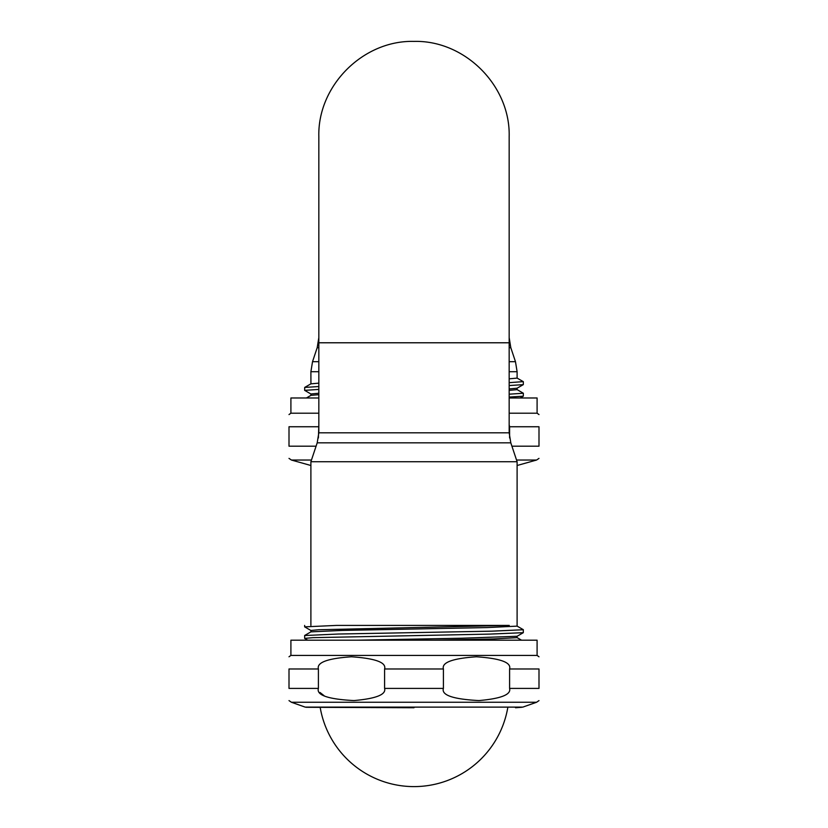 <?xml version="1.0" encoding="UTF-8"?>
<svg xmlns="http://www.w3.org/2000/svg" width="828" height="828" viewBox="0 0 828 828"><rect width="100%" height="100%" fill="white"/><g stroke="black" fill="none" stroke-linecap="round" stroke-linejoin="round"><path stroke-width="1.24" d="M522.81 707.122L305.19 707.122L522.81 707.122L536.585 702.258L538.997 700.602M509.593 688.41C511.29 694.568 501.075 698.625 478.936 700.571C453.102 699.215 441.262 695.158 443.404 688.41L443.404 668.972C441.583 662.472 452.585 658.415 476.41 656.78C500.433 658.415 511.487 662.472 509.593 668.972L538.997 668.972C538.997 653.975 538.997 653.975 538.997 668.972L538.997 688.41C538.997 703.376 538.997 703.376 538.997 688.41L509.593 688.41L509.593 668.972M289.003 656.78L290.907 655.424L537.093 655.424L538.997 656.78M443.404 688.41L384.596 688.41L384.596 668.972C386.5 662.472 375.436 658.415 351.424 656.78C327.588 658.415 316.586 662.472 318.407 668.972L289.003 668.972C289.003 653.975 289.003 653.975 289.003 668.972L289.003 688.41C289.003 703.376 289.003 703.376 289.003 688.41L318.407 688.41L318.407 668.972M320.022 692.487L324.058 695.665M384.596 688.41C386.293 694.568 376.078 698.625 353.949 700.571C328.105 699.215 316.265 695.158 318.407 688.41M537.093 655.424L537.093 640.189L290.907 640.189L290.907 655.424M356.713 640.189L461.175 638.243L517.065 636.277L517.107 637.663L493.685 638.926L434.069 640.189M317.196 442.835L318.832 432.806L509.168 432.806L510.804 442.835L317.196 442.835L310.893 461.745L517.107 461.745L517.107 626.134L486.905 627.572L342.233 630.429L310.924 631.857L310.893 630.46L318.749 629.735L509.261 625.409L336.675 625.409L304.652 626.858L304.652 625.409M307.726 640.189L304.652 638.388L312.829 637.674L489.607 634.103L523.296 632.675L523.306 629.684L517.055 626.082M310.945 630.512L304.652 626.858M304.652 635.521L338.393 634.02L491.894 631.164L523.348 629.735M509.168 337.627L510.804 347.667L509.168 347.698M318.832 347.698L317.196 347.667L312.529 361.691L310.893 371.72L318.832 371.72M318.832 383.147L310.924 383.84L310.893 371.72M510.804 347.667L515.471 361.691L517.107 371.72L517.107 378.106L509.168 378.831M509.168 388.932L517.096 388.218L517.107 389.646L509.168 390.371M509.168 394.19L523.348 393.248L517.055 389.584M310.945 394.014L304.652 390.361L304.694 387.432L318.832 386.531M509.168 382.66L523.265 381.636M318.832 394.687L310.945 395.36L306.401 397.978M509.168 397.978L537.093 397.978L537.093 413.203L538.997 414.569M318.832 397.978L290.907 397.978L290.907 413.203L289.003 414.569M509.168 413.203L537.093 413.203M318.832 413.203L290.907 413.203M318.407 437.929L318.832 424.65M318.407 426.751L289.003 426.751C289.003 411.754 289.003 411.754 289.003 426.751L289.003 446.199C289.003 461.165 289.003 461.165 289.003 446.199L316.079 446.199M511.921 446.199L538.997 446.199C538.997 461.165 538.997 461.165 538.997 446.199L538.997 426.751C538.997 411.754 538.997 411.754 538.997 426.751L509.593 426.751L509.168 424.65M509.593 437.929L509.593 426.751M507.761 707.743A95.168 95.168 0 0 1 320.239 707.743M310.893 395.38L310.893 393.973L318.832 393.248M509.168 397.078L523.306 396.188L523.348 393.248M304.652 390.361L318.832 389.419M509.168 385.537L523.306 384.647L523.348 381.708M536.585 702.258L291.415 702.258L305.19 707.122M384.596 668.972L443.404 668.972M318.832 342.782L509.168 342.782L509.168 136.568C510.483 85.708 464.85 40.086 414 41.4C363.15 40.086 317.517 85.708 318.832 136.568L318.832 432.806M318.832 361.691L312.529 361.691M517.107 371.72L509.168 371.72M516.537 460.037L536.585 460.037L538.997 458.381M311.463 460.037L291.415 460.037L289.003 458.381M515.471 361.691L509.168 361.691M414 707.743L306.215 707.288M521.785 707.288L515.513 707.743M291.415 702.258L289.003 700.602M517.055 636.287L523.306 632.675M304.652 638.388L304.652 635.511M304.704 635.449L310.945 631.847M517.055 637.612L521.526 640.189M310.893 461.745L310.893 625.409M509.168 432.806L509.168 342.782M510.804 442.835L517.107 461.745M318.832 337.627L317.196 347.667M304.694 387.432L310.945 383.819M523.296 381.667L517.055 378.054M291.415 460.037L310.893 465.502M536.585 460.037L517.107 465.502M517.034 388.249L523.275 384.647M523.306 396.177L520.201 397.978"/></g></svg>
